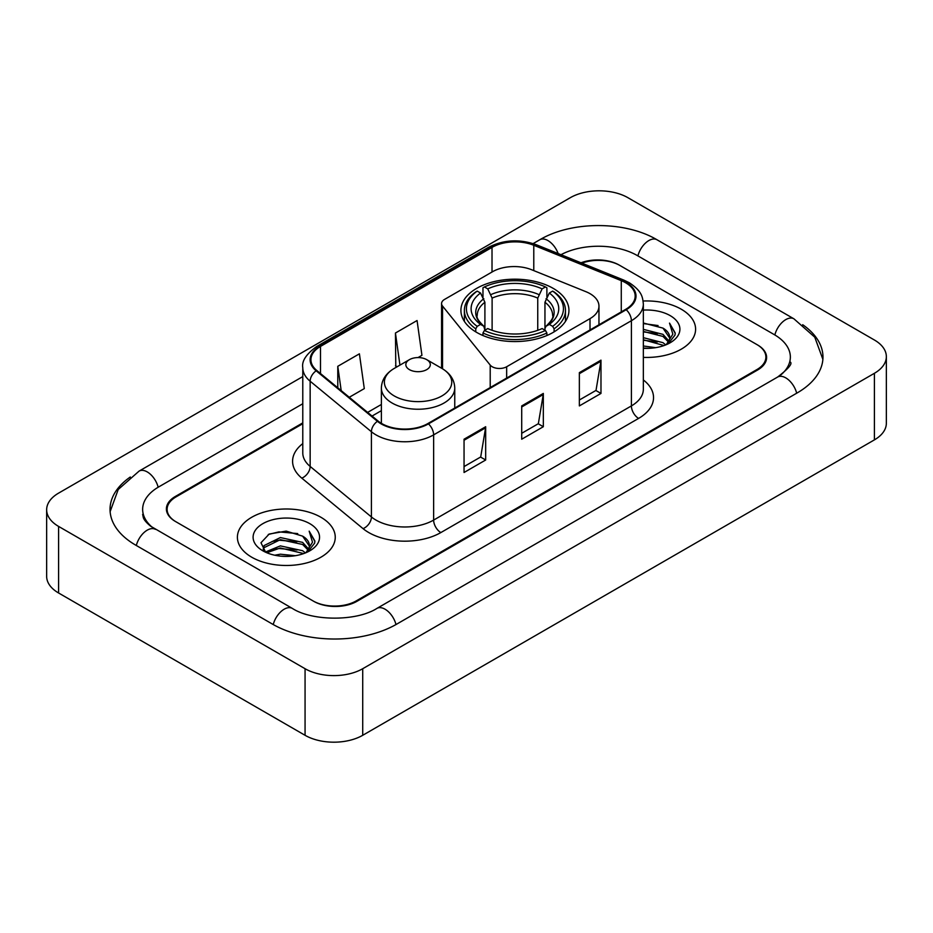 <?xml version="1.0" encoding="UTF-8"?>
<svg xmlns="http://www.w3.org/2000/svg" width="933" height="933" viewBox="0 0 933 933"><rect width="100%" height="100%" fill="white"/><g stroke="black" fill="none" stroke-linecap="round" stroke-linejoin="round"><path stroke-width="1.4" d="M590.006 293.662A30.579 17.657 0 0 0 585.924 291.691L531.67 269.754A30.579 17.657 0 0 0 492.507 271.736L444.563 299.411A10.193 5.89 0 0 0 441.577 303.575A10.193 5.89 0 0 0 442.534 306.059L490.21 365.083A10.193 5.89 0 0 0 506.654 366.751L590.006 318.631A30.579 17.657 0 0 0 598.963 306.152A30.579 17.657 0 0 0 590.006 293.662M553.129 288.332A54.021 31.186 0 0 0 494.257 281.568A54.021 31.186 0 0 0 460.914 310.386A54.021 31.186 0 0 0 476.728 332.44A54.021 31.186 0 0 0 535.6 339.192A54.021 31.186 0 0 0 568.943 310.386A54.021 31.186 0 0 0 553.129 288.332M302.782 423.71L176.057 496.869A30.579 17.657 0 0 0 167.112 509.36A30.579 17.657 0 0 0 176.057 521.839L312.998 600.899A30.579 17.657 0 0 0 356.231 600.899L756.943 369.55A30.579 17.657 0 0 0 765.888 357.071A30.579 17.657 0 0 0 756.943 344.592L620.002 265.532A30.579 17.657 0 0 0 581.877 263.153M780.186 375.474A55.035 31.78 0 0 0 790.356 357.071A55.035 31.78 0 0 0 774.238 334.597L637.297 255.549A55.035 31.78 0 0 0 560.978 254.709M302.782 403.744L158.762 486.886A55.035 31.78 0 0 0 142.644 509.36A55.035 31.78 0 0 0 152.814 527.751M305.068 668.716A40.772 23.535 0 0 0 362.715 668.716L874.408 373.293A40.772 23.535 0 0 0 886.35 356.651A40.772 23.535 0 0 0 874.408 340.009L627.932 197.703A40.772 23.535 0 0 0 570.285 197.703L58.592 493.125A40.772 23.535 0 0 0 46.65 509.768A40.772 23.535 0 0 0 58.592 526.41L305.068 668.716L305.068 735.297A40.772 23.535 0 0 0 362.715 735.297L874.408 439.875A40.772 23.535 0 0 0 886.35 423.232L886.35 356.651M46.65 509.768L46.65 576.349A40.772 23.535 0 0 0 58.592 592.991L305.068 735.297M130.305 476.996A87.655 50.604 0 0 0 110.036 509.36A87.655 50.604 0 0 0 135.705 545.14L272.634 624.2A87.655 50.604 0 0 0 396.595 624.2L797.295 392.851A87.655 50.604 0 0 0 822.964 357.071A87.655 50.604 0 0 0 802.695 324.707M681.265 309.22A48.924 28.247 0 0 0 643.105 301.021A48.924 28.247 0 0 1 681.265 309.22A48.924 28.247 0 0 1 695.598 329.186A48.924 28.247 0 0 0 681.265 309.22M320.917 517.267A48.924 28.247 0 0 0 267.608 511.144A48.924 28.247 0 0 0 237.402 537.233A48.924 28.247 0 0 0 251.735 557.211A48.924 28.247 0 0 0 305.044 563.334A48.924 28.247 0 0 0 335.25 537.233A48.924 28.247 0 0 0 320.917 517.267A48.924 28.247 0 0 0 267.608 511.144A48.924 28.247 0 0 0 237.402 537.233A48.924 28.247 0 0 0 251.735 557.211A48.924 28.247 0 0 0 305.044 563.334A48.924 28.247 0 0 0 335.25 537.233A48.924 28.247 0 0 0 320.917 517.267M625.623 282.757A32.62 18.835 180 0 1 635.175 296.064A32.62 18.835 180 0 1 625.623 309.383L427.874 423.559A32.62 18.835 180 0 1 378.098 421.04L316.835 370.529A32.62 18.835 180 0 1 310.934 359.73A32.62 18.835 180 0 1 320.486 346.423L492.018 247.385A32.62 18.835 180 0 1 533.781 245.274L621.273 280.646A32.62 18.835 180 0 1 625.623 282.757M626.206 282.419A33.425 19.301 0 0 0 621.74 280.262L534.247 244.889A33.425 19.301 0 0 0 491.434 247.058L319.914 346.085A33.425 19.301 0 0 0 316.159 370.798L377.422 421.319A33.425 19.301 0 0 0 428.445 423.885L626.206 309.721A33.425 19.301 0 0 0 626.206 282.419M464.051 439.21L464.051 472.495L485.673 460.004L485.673 426.719L464.051 439.21M464.051 466.582L480.705 456.972L485.58 427.827A8.152 4.712 -120 0 0 485.673 426.719M480.553 457.053L485.673 460.004M579.358 372.629L579.358 405.913L600.98 393.434L600.98 360.15L579.358 372.629M579.358 400.012L596.012 390.402L600.887 361.258A8.152 4.712 -120 0 0 600.98 360.15M595.86 390.484L600.98 393.434M521.71 405.913L521.71 439.21L543.321 426.719L543.321 393.434L521.71 405.913M521.71 433.297L538.353 423.687L543.239 394.542A8.152 4.712 -120 0 0 543.321 393.434M538.213 423.769L543.321 426.719M643.338 357.374A48.924 28.247 0 0 0 695.598 329.186A48.924 28.247 0 0 1 643.338 357.374M302.782 422.882L175.346 496.461A30.579 17.657 0 0 0 166.389 508.94A30.579 17.657 0 0 0 175.346 521.419L313.71 601.307A30.579 17.657 0 0 0 356.954 601.307L757.654 369.969A30.579 17.657 0 0 0 766.611 357.491A30.579 17.657 0 0 0 757.654 345L619.29 265.112A30.579 17.657 0 0 0 581.002 262.791M349.269 397.271L364.29 388.606L359.403 353.829L337.781 366.307L337.781 387.813M418.019 357.584L421.938 355.321L417.063 320.532L395.44 333.023L395.79 366.109M397.271 366.657L395.44 365.969M395.44 333.023L399.942 365.118M337.781 366.307L341.198 390.624M643.338 345.991L655.689 347.659M643.338 348.079L649.006 348.336M643.338 337.676L662.966 342.668L665.777 344.883M643.338 339.752L664.086 345.537M643.338 329.349L662.966 334.352L668.914 340.977M643.338 331.425L662.966 336.428L668.378 341.968M665.905 344.837A23.045 13.307 0 0 0 669.707 337.513A23.045 13.307 0 0 0 662.966 328.113L669.696 338.014M643.338 348.277A33.226 19.185 0 0 0 670.174 342.761A33.226 19.185 0 0 0 670.174 315.622A33.226 19.185 0 0 0 643.338 310.106M662.966 328.113L643.338 323.016M668.156 343.834L675.002 335.064L675.224 333.011L669.521 323.11L672.856 334.177L666.267 344.685M669.521 323.11L675.224 333.408M643.338 323.576L658.068 325.547M643.338 331.891L657.38 333.664M643.338 340.218L657.38 341.991M475.76 331.856L475.76 328.836L477.206 326.34A48.516 28.013 0 0 1 477.206 291.108L480.542 293.032A43.828 25.308 0 0 0 480.542 324.404L483.842 326.282L484.903 330.212M484.903 328.614L484.903 302.257L480.542 293.032M482.967 297.207L482.967 287.772L484.414 286.944A48.516 28.013 0 0 1 545.443 286.944L542.108 288.868A43.828 25.308 0 0 0 487.749 288.868L492.111 298.105L492.111 330.317M537.746 330.317L537.746 298.105L542.108 288.868M482.967 332.999A50.557 29.191 0 0 0 546.89 332.999L545.443 330.492A48.516 28.013 0 0 1 484.414 330.492L482.967 332.999L482.967 335.53M546.89 335.53L546.89 332.999M477.206 291.108L475.76 291.936A50.557 29.191 0 0 0 464.377 310.386A50.557 29.191 0 0 0 475.76 328.836M545.443 286.944L546.89 287.772L546.89 297.207M484.414 330.492L487.749 328.568A43.828 25.308 0 0 0 542.108 328.568L545.443 330.492M480.542 324.404L477.206 326.34M487.749 288.868L484.414 286.944M483.842 298.7A39.198 22.637 0 0 0 483.842 326.282L484.029 326.398C478.454 321.022 476.192 317.36 477.218 315.436A37.705 21.774 0 0 1 484.903 302.257M554.097 328.836A50.557 29.191 0 0 0 565.48 310.386A50.557 29.191 0 0 0 554.097 291.936L552.651 291.108A48.516 28.013 0 0 1 552.651 326.34L554.097 328.836L554.097 331.856M552.651 326.34L549.315 324.404A43.828 25.308 0 0 0 549.315 293.032L552.651 291.108M549.315 293.032L544.954 302.257L544.954 328.614L546.015 326.282L549.315 324.404M544.954 302.257A37.705 21.774 0 0 1 552.639 315.436C553.666 317.372 551.403 321.034 545.84 326.398L546.015 326.282A39.198 22.637 0 0 0 546.015 298.7M544.954 330.212L544.954 328.614M409.424 369.631A12.234 7.056 0 0 0 426.719 369.631A12.234 7.056 0 0 0 426.719 359.648L441.904 368.418A33.705 19.465 0 0 1 441.904 395.93A33.705 19.465 0 0 1 394.239 395.93A33.705 19.465 0 0 1 394.239 368.418C385.935 373.34 381.644 379.894 381.375 388.058A36.69 21.179 0 0 0 392.128 403.044A36.69 21.179 0 0 0 432.107 407.628A36.69 21.179 0 0 0 454.756 388.058C454.488 379.894 450.207 373.34 441.904 368.418L426.719 359.648A12.234 7.056 0 0 0 409.424 359.648A12.234 7.056 0 0 0 409.424 369.631M274.745 555.217L280.367 554.202L295.341 555.695M281.323 556.196L288.67 556.371M265.369 552.033L280.367 545.887L302.619 550.715L305.441 552.931M266.791 552.756L280.367 547.963L303.738 553.572M263.503 550.318L264.074 545.583L280.367 537.56L302.619 542.388L308.578 549.024M263.374 549.724L264.074 547.659L280.367 539.647L302.619 544.475L308.042 550.004M305.558 552.884A23.045 13.307 0 0 0 309.371 545.56A23.045 13.307 0 0 0 302.619 536.148L309.348 546.062M309.826 523.67A33.226 19.185 0 0 0 262.826 523.67A33.226 19.185 0 0 0 262.826 550.797A33.226 19.185 0 0 0 309.826 550.797A33.226 19.185 0 0 0 309.826 523.67M302.619 536.148L286.198 531.11L269.194 534.038L260.983 542.749L265.648 552.254M307.808 551.87L314.666 543.111L314.887 541.047L309.173 531.157L312.508 542.225L305.931 552.733M309.173 531.157L314.876 541.455M268.261 534.492L278.932 531.88L297.72 533.594M272.051 541.513L278.932 540.207L297.032 541.711M272.051 549.84L278.932 548.522L297.032 550.027M442.534 306.059L442.534 368.792M490.21 365.083L490.21 387.568M506.654 366.751L506.654 378.075M590.006 318.631L590.006 329.944M395.977 624.55A16.304 9.412 -120 0 0 376.909 608.409C356.861 621.378 312.368 621.378 292.321 608.409L150.575 526.165C146.469 522.76 144.044 519.903 143.32 517.593L142.644 514.351M273.252 624.55A16.304 9.412 -60 0 1 292.321 608.409M136.323 545.49A16.304 9.412 -60 0 1 155.391 529.349M110.117 511.657L118.234 489.475L139.087 471.107A16.304 9.412 60 0 1 158.155 487.248M533.151 243.583L539.787 239.758A16.304 9.412 60 0 1 558.132 253.554M539.787 239.758C571.591 220.841 625.18 220.841 656.984 239.758A16.304 9.412 120 0 0 637.915 255.899M656.984 239.758L793.913 318.818A16.304 9.412 120 0 0 774.845 334.959M796.677 393.201A16.304 9.412 -120 0 0 777.609 377.06L376.909 608.409M362.715 735.297L362.715 668.716M58.592 592.991L58.592 526.41M874.408 439.875L874.408 373.293M643.338 379.941A50.965 29.424 180 0 1 638.604 418.404L440.843 532.568A10.193 5.89 60 0 1 433.635 520.089L631.396 405.913A40.772 23.535 0 0 0 643.338 389.271L643.338 304.053A40.772 23.535 180 0 1 631.396 320.707A10.193 5.89 -120 0 0 626.206 309.721M440.843 532.568A50.965 29.424 180 0 1 368.78 532.568A50.965 29.424 180 0 1 363.065 528.649L301.802 478.139A50.965 29.424 180 0 1 302.782 443.607M375.987 520.089A40.772 23.535 0 0 0 433.635 520.089L433.635 434.871A40.772 23.535 180 0 1 371.416 431.734L310.153 381.224A40.772 23.535 180 0 1 302.782 367.719L302.782 452.937A40.772 23.535 0 0 0 310.153 466.442L371.416 516.952A40.772 23.535 0 0 0 375.987 520.089M643.338 304.053C642.674 297.056 642.032 291.224 629.285 282.746L623.92 280.145A10.193 4.77 112 0 0 621.74 280.262M623.92 280.145L536.44 244.784C519.553 238.801 503.528 239.676 488.356 247.385A10.193 5.89 60 0 1 491.434 247.058M319.914 346.085A10.193 5.89 -120 0 0 316.835 346.411C306.257 354.015 301.569 361.118 302.782 367.719M316.159 370.798A10.193 6.823 129.5 0 0 310.153 381.224L310.153 466.442A10.193 6.823 -50.5 0 1 301.802 478.139M536.44 244.784A10.193 4.77 112 0 0 534.247 244.889M377.422 421.319A10.193 6.823 129.5 0 0 371.416 431.734L371.416 516.952A10.193 6.823 -50.5 0 1 363.065 528.649M428.445 423.885A10.193 5.89 60 0 1 433.635 434.871L631.396 320.707L631.396 405.913A10.193 5.89 60 0 0 638.604 418.404M320.486 346.423L320.486 373.55M621.273 280.646L621.273 311.902M533.781 245.274L533.781 270.605M492.018 247.385L492.018 272.016M381.375 404.467L367.625 412.409M521.71 406.975L543.239 394.542M579.358 373.69L600.887 361.258M464.051 440.259L485.58 427.827M537.746 298.105A37.705 21.774 0 0 0 492.111 298.105M538.808 294.548A39.198 22.637 0 0 0 491.05 294.548M441.577 303.575L441.577 368.232M598.963 306.152L598.963 324.777M139.087 471.107L302.782 376.594M822.883 359.368L814.766 337.186L793.913 318.818M790.356 362.062C792.63 363.718 788.373 368.71 777.609 377.06M488.356 247.385L316.835 346.411M381.375 410.672L372.045 416.06M464.377 321.372L464.377 310.386M565.48 321.372L565.48 310.386M454.756 408.036L454.756 388.058M381.375 423.337L381.375 388.058M409.424 359.648L394.239 368.418M263.293 550.073L263.293 548.686"/></g></svg>
